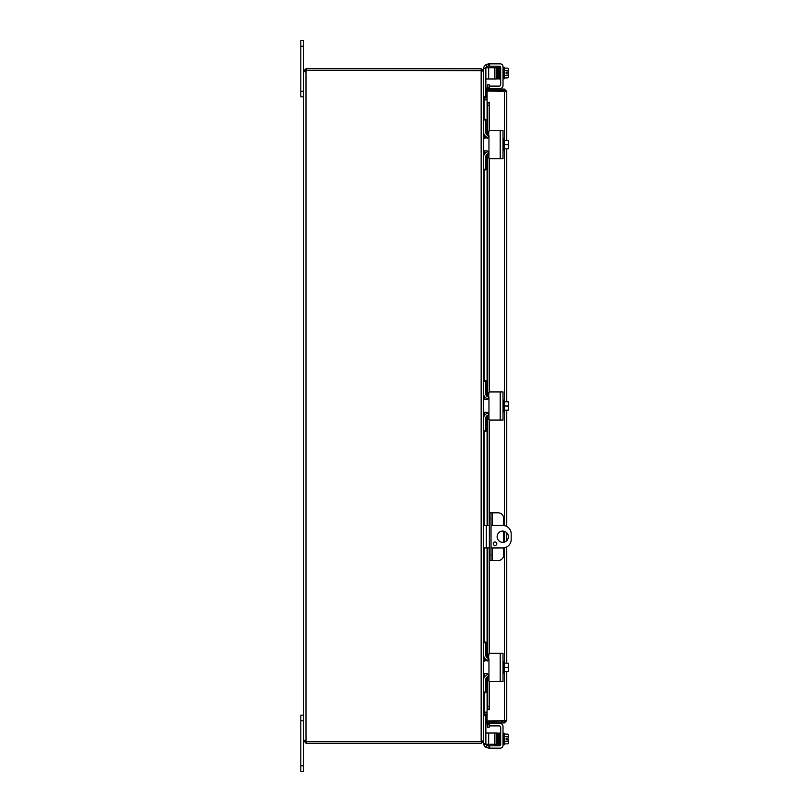 <?xml version="1.0" encoding="UTF-8"?>
<svg xmlns="http://www.w3.org/2000/svg" width="812" height="812" viewBox="0 0 812 812"><rect width="100%" height="100%" fill="white"/><g stroke="black" fill="none" stroke-linecap="round" stroke-linejoin="round"><path stroke-width="1.22" d="M300.816 91.198L303.627 91.198L303.627 40.6L300.816 40.6L300.816 96.811L303.627 96.811M300.816 771.4L303.627 771.4L300.816 771.4L303.627 771.4L303.627 740.93L306.489 741.63L306.489 743.295L303.627 740.93L303.627 720.802L300.816 720.802L300.816 771.4M502.75 542.325A5.623 5.623 0 0 1 497.127 536.702A5.623 5.623 0 0 1 502.75 531.078A5.623 5.623 0 0 1 508.373 536.702A5.623 5.623 0 0 1 502.75 542.325M495.015 545.471A1.756 1.756 0 0 1 493.26 543.715A1.756 1.756 0 0 1 495.015 541.959A1.756 1.756 0 0 1 496.771 543.715A1.756 1.756 0 0 1 495.015 545.471M491.016 525.455L502.75 525.455A8.435 8.435 0 0 1 511.184 533.89L511.184 539.513A8.435 8.435 0 0 1 502.75 547.948L491.016 547.948M483.516 547.948L489.352 547.948M489.352 525.455L483.516 525.455M303.627 715.189L300.816 715.189L300.816 720.802M483.891 99.602L487.088 99.622M483.363 71.07L483.516 97.257L484.216 97.958L487.088 97.958M484.216 692.697L484.216 712.124L487.088 712.124M483.516 97.511L484.216 99.876L487.088 99.876M487.088 712.378L483.891 712.398M306.489 743.295L481.151 743.295L483.516 740.93L483.516 714.743L484.216 714.042L487.088 714.042M484.216 712.124L483.516 714.489M483.516 673.727L483.516 692.697L485.86 692.697L483.516 692.697L483.516 740.676L481.699 741.356M304.317 740.321L305.992 740.656A1.573 1.573 0 0 1 306.55 741.518L481.151 741.518L481.151 70.624L483.516 71.324L483.516 138.273M483.516 150.93L483.516 380.706L485.86 380.706L483.516 380.706L483.516 399.666M483.516 412.334L483.516 642.109L485.86 642.109L483.516 642.109L483.516 661.069M488.489 66.198L488.956 63.854L486.713 64.321A5.623 5.623 0 0 0 483.617 67.731L483.516 71.07L481.151 68.705L306.489 68.705L306.489 70.37L481.151 70.37L481.851 71.07M481.851 740.93L481.151 743.295M483.363 740.93L483.516 744.269L496.173 744.269L496.173 733.023L496.173 736.179L496.69 736.179M481.151 70.624L306.55 70.482A1.573 1.573 0 0 1 305.992 71.344L303.627 71.344L305.992 71.344L305.992 740.656L305.292 740.656L305.992 740.656M481.151 70.37L481.151 68.705M304.317 71.679L303.627 71.344L303.627 740.656L305.292 740.93M305.322 71.547L305.992 71.344M305.292 71.07L303.627 71.07L305.992 68.705L305.292 71.344M305.992 741.63L305.992 743.295M306.489 741.63L481.151 741.63M503.684 525.506L503.684 518.432A5.623 5.623 0 0 0 498.06 512.808L489.352 512.808L489.352 518.432L491.016 518.432L491.016 512.808M491.016 560.595L491.016 554.972L489.352 554.972L489.352 560.595L498.06 560.595A5.623 5.623 0 0 0 503.684 554.972L503.684 547.887M491.016 554.972L491.016 518.432M489.352 554.972L489.352 518.432M503.684 542.243L503.684 531.16M501.126 721.005A2.812 2.812 0 0 0 503.44 721.005A2.812 2.812 0 0 1 501.126 721.005M503.46 90.995A2.812 2.812 0 0 0 502.537 90.751A2.812 2.812 0 0 1 503.46 90.995M502.029 90.751A2.812 2.812 0 0 0 501.105 90.995A2.812 2.812 0 0 1 502.029 90.751M488.763 88.224L489.352 84.905L487.707 84.621L487.129 87.94L488.763 88.264A0.7 0.7 0 0 0 489.453 89.087M487.129 87.94L487.119 87.97A2.365 2.365 0 0 0 487.19 89.087M487.129 102.241L487.707 105.611L489.352 105.611L488.763 102.241L487.088 102.241L489.453 102.241L489.453 130.57M488.763 102.241L489.453 102.241M489.352 105.611L489.352 130.61M489.352 158.594L489.352 392.013M489.352 419.987L489.352 512.808M489.352 560.595L489.352 653.406M489.352 681.39L489.352 706.389L487.707 706.389L487.129 709.759L488.763 709.759L489.352 706.389M487.129 709.759L487.088 677.025L487.119 709.759L488.763 709.759M487.129 724.06L487.707 727.379L489.352 727.095L488.763 723.776L487.119 724.03A2.365 2.365 0 0 1 487.19 722.913M488.763 723.776L488.763 723.736A0.7 0.7 0 0 1 489.453 722.913M487.707 105.611L487.707 135.289M487.707 137.39L487.707 138.03M487.707 151.164L487.707 151.814M487.707 153.904L487.707 396.692M487.707 398.793L487.707 399.433M487.707 412.567L487.707 413.207M487.707 415.308L487.707 525.455M487.707 547.948L487.707 658.096M487.707 660.186L487.707 660.836M487.707 673.97L487.707 674.61M487.707 676.711L487.707 706.389M504.394 671.615L504.394 721.005L504.983 720.924L487.088 721.249L487.088 722.913L504.394 722.913L506.759 720.548L487.088 721.005L487.088 709.759M487.119 102.241L487.119 134.995L487.088 90.995L506.759 91.451L504.394 89.087L487.088 89.087L487.088 90.751L504.394 90.751L504.394 89.087M504.983 91.076L504.394 90.751M504.394 721.249L504.394 722.913M506.759 91.451L506.759 140.385M506.759 148.819L506.759 401.788M506.759 410.212L506.759 526.47M506.759 532.763L506.759 540.64M506.759 546.933L506.759 663.181M506.759 671.615L506.759 720.548M488.296 63.894L488.956 63.854L488.956 66.198L489.636 66.198L489.636 63.854L500.202 63.854A2.812 2.812 0 0 1 503.014 66.665L503.014 85.646A2.812 2.812 0 0 1 500.202 88.457L489.636 88.457L489.139 86.113M483.333 70.167L483.333 69.477A5.623 5.623 0 0 1 483.516 68.066M488.296 66.198L486.713 66.828A2.812 2.812 0 0 0 485.982 67.731M489.636 86.113L499.268 86.113A1.401 1.401 0 0 0 500.679 84.712L500.679 67.599A1.401 1.401 0 0 0 499.268 66.198L489.636 66.198M488.956 66.198L488.956 63.854L488.956 66.198M489.636 63.854L488.956 63.854M488.956 88.457L488.956 87.128L488.956 88.457L489.636 88.457M503.014 67.163L504.14 67.163L504.14 78.855L503.014 78.855M504.14 77.881L507.886 77.881A5.958 2.984 180 0 0 508.413 76.663L508.413 73.851L506.14 73.851L506.14 72.166L508.413 72.166L508.413 69.355A5.958 2.984 -0 0 0 507.886 68.137L504.14 68.137M507.886 77.881A7.298 7.298 0 0 0 508.413 77.221L508.413 76.663A5.958 2.984 180 0 0 507.886 75.445A5.958 5.958 0 0 0 508.353 73.851M508.353 72.166A5.958 5.958 0 0 0 507.886 70.573A5.958 2.984 -0 0 0 508.413 69.355L508.413 68.797A7.298 7.298 0 0 0 507.886 68.137M504.14 70.573L507.886 70.573M504.14 75.445L507.886 75.445M499.969 67.995L499.999 78.632L500.679 78.632M497.076 73.547L497.218 78.815L496.599 78.815L496.69 75.82M497.898 78.865L497.106 75.293M496.639 67.995L496.639 68.512M485.86 78.977L488.672 78.977L488.672 67.731L485.16 67.731M483.516 97.257L485.86 97.257L485.86 96.587L483.516 96.587M494.772 78.977L496.173 78.977L496.173 67.731L494.772 67.731L494.772 78.977L488.672 78.977M483.516 68.411L485.86 68.411L485.86 67.731M485.86 68.411L485.86 96.587M488.672 67.731L494.772 67.731M489.139 725.887L489.636 723.543L500.202 723.543A2.812 2.812 0 0 1 503.014 726.354L503.014 745.335A2.812 2.812 0 0 1 500.202 748.146L489.636 748.146L489.636 745.802L486.713 745.172A2.812 2.812 0 0 1 485.982 744.269M486.713 745.172L486.713 747.679L489.636 748.146M486.713 747.679A5.623 5.623 0 0 1 483.617 744.269M483.516 743.934A5.623 5.623 0 0 1 483.333 742.523L483.333 741.833M489.636 745.802L499.268 745.802A1.401 1.401 0 0 0 500.679 744.401L500.679 727.288A1.401 1.401 0 0 0 499.268 725.887L489.636 725.887M488.956 745.802L488.956 748.146M489.636 723.543L488.956 723.543L488.956 724.872M503.014 744.837L504.14 744.837L504.14 733.145L503.014 733.145M496.792 741.803L496.173 741.803L496.173 744.269M504.14 743.863L507.886 743.863A5.958 2.984 180 0 0 508.413 742.645L508.413 739.833L506.14 739.833L506.14 738.149L508.413 738.149L508.413 735.337A5.958 2.984 0 0 0 507.886 734.119L504.14 734.119M508.353 738.149A5.958 5.958 0 0 0 507.886 736.555A5.958 2.984 0 0 0 508.413 735.337L508.413 734.779A7.298 7.298 0 0 0 507.886 734.119M504.14 741.427L507.886 741.427A5.958 2.984 180 0 1 508.413 742.645L508.413 743.203A7.298 7.298 0 0 1 507.886 743.863M507.886 741.427A5.958 5.958 0 0 0 508.353 739.833M504.14 736.555L507.886 736.555M500.679 744.401L500.679 733.368L499.999 733.368L499.999 735.337M498.578 733.155L499.319 734.231L499.492 742.838L499.268 733.185L499.887 733.185M496.639 744.005L496.639 743.487L496.639 744.005M488.672 744.269L488.672 733.023L485.86 733.023M485.86 744.269L485.86 714.743L483.516 714.743L485.86 714.743M496.173 733.023L494.772 733.023L494.772 744.269M488.672 733.023L494.772 733.023M488.956 153.174L488.956 157.975A0.67 0.67 0 0 0 489.636 158.655L503.014 158.655L503.014 130.549L489.636 130.549A0.67 0.67 0 0 0 488.956 131.219L488.296 137.614L483.333 138.273L483.333 150.93L486.713 150.93L488.296 151.59L488.956 153.174L488.956 136.02M503.014 150.443L504.14 150.443L504.14 138.75L503.014 138.75M508.413 141.329L508.413 140.466A7.257 7.257 0 0 0 508.353 140.385L507.886 140.385A5.958 5.166 -0 0 1 508.413 142.486L508.413 148.728A7.257 7.257 0 0 1 508.353 148.819L507.886 148.819A5.958 5.166 180 0 0 508.413 146.708L508.413 147.865M504.14 148.819L507.886 148.819M508.413 146.708A5.958 5.166 180 0 0 507.886 144.597A5.958 5.166 -0 0 0 508.413 142.486M504.14 144.597L507.886 144.597M504.14 140.385L507.886 140.385M488.388 137.522A5.623 5.623 0 0 1 483.516 131.95L483.516 119.973L485.86 119.973L485.86 132.65A2.812 2.812 0 0 0 488.672 135.462L488.956 135.462M488.956 153.742L488.672 153.742A2.812 2.812 0 0 0 485.86 156.554L485.86 169.221L483.516 169.221L483.516 157.244A5.623 5.623 0 0 1 488.388 151.671M485.86 169.891L483.516 169.891L485.86 169.891L485.86 169.221M485.86 119.973L485.86 119.303L483.516 119.303M488.956 414.577L488.956 419.378A0.67 0.67 0 0 0 489.636 420.058L503.014 420.058L503.014 391.942L489.636 391.942A0.67 0.67 0 0 0 488.956 392.622L488.296 399.007L483.333 399.666L483.333 412.334L486.713 412.334L488.296 412.993L488.956 414.577L488.956 397.423M503.014 411.846L504.14 411.846L504.14 400.154L503.014 400.154M508.413 402.732L508.413 401.869A7.257 7.257 0 0 0 508.353 401.788L507.886 401.788A5.958 5.166 -0 0 1 508.413 403.889L508.413 410.131A7.257 7.257 0 0 1 508.353 410.212L507.886 410.212A5.958 5.166 180 0 0 508.413 408.111L508.413 409.268M504.14 410.212L507.886 410.212M508.413 408.111A5.958 5.166 180 0 0 507.886 406A5.958 5.166 -0 0 0 508.413 403.889M504.14 406L507.886 406M504.14 401.788L507.886 401.788M488.388 398.925A5.623 5.623 0 0 1 483.516 393.353L483.516 381.376L485.86 381.376L485.86 394.053A2.812 2.812 0 0 0 488.672 396.855L488.956 396.855M488.956 415.145L488.672 415.145A2.812 2.812 0 0 0 485.86 417.947L485.86 430.624L483.516 430.624L483.516 418.647A5.623 5.623 0 0 1 488.388 413.075M485.86 431.294L483.516 431.294L485.86 431.294L485.86 430.624M485.86 381.376L485.86 380.706M488.956 675.98L488.956 680.781A0.67 0.67 0 0 0 489.636 681.451L503.014 681.451L503.014 653.345L489.636 653.345A0.67 0.67 0 0 0 488.956 654.025L488.296 660.41L483.333 661.069L483.333 673.727L486.713 673.727L488.296 674.386L488.956 675.98L488.956 658.826M503.014 673.249L504.14 673.249L504.14 661.557L503.014 661.557M508.413 664.135L508.413 663.272A7.257 7.257 0 0 0 508.353 663.181L507.886 663.181A5.958 5.166 -0 0 1 508.413 665.292L508.413 671.534A7.257 7.257 0 0 1 508.353 671.615L507.886 671.615A5.958 5.166 180 0 0 508.413 669.514L508.413 670.671M504.14 671.615L507.886 671.615M508.413 669.514A5.958 5.166 180 0 0 507.886 667.403A5.958 5.166 -0 0 0 508.413 665.292M504.14 667.403L507.886 667.403M504.14 663.181L507.886 663.181M488.388 660.329A5.623 5.623 0 0 1 483.516 654.756L483.516 642.779L485.86 642.779L485.86 655.446A2.812 2.812 0 0 0 488.672 658.258L488.956 658.258M488.956 676.538L488.672 676.538A2.812 2.812 0 0 0 485.86 679.35L485.86 692.027L483.516 692.027L483.516 680.05A5.623 5.623 0 0 1 488.388 674.478M485.86 692.697L485.86 692.027M485.86 642.779L485.86 642.109M300.816 46.223L303.627 46.223M486.327 547.948L486.327 525.455M303.627 765.777L300.816 765.777M484.216 97.958L484.216 99.622M484.216 99.876L484.216 119.303M484.216 134.67L484.216 138.273M484.216 150.93L484.216 154.524M484.216 169.891L484.216 380.706M484.216 396.073L484.216 399.666M484.216 412.334L484.216 415.927M484.216 431.294L484.216 525.455M484.216 547.948L484.216 642.109M484.216 657.476L484.216 661.069M484.216 673.727L484.216 677.33M484.216 714.042L484.216 712.378M492.417 560.595L492.417 547.948M492.417 525.455L492.417 512.808M487.119 137.198L487.119 138.233L487.088 137.187M487.119 150.961L487.119 151.996L487.088 150.961M487.119 154.199L487.119 396.398M487.119 398.601L487.119 399.636L487.088 398.58M487.119 412.364L487.119 413.399L487.088 412.364M487.119 415.602L487.119 525.455L487.088 415.632M487.088 657.771L487.088 547.948L487.119 657.801M487.119 660.004L487.119 661.039L487.088 659.983M487.119 673.767L487.119 674.802L487.088 673.767M489.453 158.624L489.453 391.973M489.453 420.027L489.453 512.808M489.453 560.595L489.453 653.376M489.453 681.43L489.453 709.759M504.394 663.181L504.394 547.785M504.394 542.081L504.394 531.322M504.394 525.618L504.394 410.212M504.394 401.788L504.394 148.819M504.394 140.385L504.394 90.995M486.713 64.321L486.713 66.828M498.649 67.995L498.649 68.512M497.959 67.995L497.959 68.512L497.959 67.995M499.319 68.512L499.319 67.995L499.319 68.512M497.624 78.023L497.624 77.495M497.299 67.995L497.299 68.512M498.994 78.023L498.994 77.495L498.994 78.023M498.649 744.005L498.649 743.487M498.994 734.505L498.994 733.977L498.994 734.505M497.624 733.977L497.624 734.505L497.624 733.977M497.299 744.005L497.299 743.487M497.959 743.487L497.959 744.005L497.959 743.487M483.516 715.413L485.86 715.413M485.86 743.589L483.516 743.589M500.202 130.549L500.202 158.655M500.202 391.942L500.202 420.058M500.202 653.345L500.202 681.451M487.088 396.368L487.088 154.229M499.248 78.947L498.497 76.49L498.274 67.203L498.893 67.203L498.852 68.046M499.908 67.447L498.944 67.203L498.994 68.269L498.588 66.787L498.243 67.183M498.03 75.82L497.929 78.805L498.548 78.815L498.284 68.238L497.563 67.091M498.578 78.845L497.898 78.876L497.583 67.203L498.203 67.203L498.162 68.046M499.999 76.663L499.898 78.997L499.258 78.977L498.994 68.269L499.238 78.815L498.609 78.815L498.669 77.749M498.923 67.112L499.644 68.249L499.887 78.815L499.268 78.815L499.37 75.82M500.293 68.249L499.583 67.061M497.299 77.749L497.248 78.815L497.868 78.815L497.624 68.238L497.228 66.787L496.842 68.046M496.974 68.238L496.924 67.203L497.543 67.203L497.502 68.046M497.228 78.947L496.568 78.886L496.315 68.269M499.563 67.203L499.522 68.046M498.324 743.731L498.274 744.797L498.893 744.797L498.659 735.256L497.898 733.134M498.923 744.888L498.162 742.777L497.929 733.195L498.548 733.195M499.187 734.028L499.238 733.185L498.609 733.185L498.832 742.472L499.583 744.939M499.248 733.053L499.928 733.185L500.212 744.797L498.944 744.797L498.994 743.731M499.593 744.797L499.644 743.731M500.293 743.751L499.908 745.213L499.492 742.838M497.634 743.741L497.583 744.797L498.203 744.797L497.949 734.221M498.243 744.817L497.462 742.483L497.248 733.185L497.868 733.185L497.827 734.028M497.137 735.499L497.106 736.707M497.949 734.231L497.228 733.053M496.974 743.731L496.924 744.797L497.543 744.797L497.32 735.205L496.619 732.931L496.467 736.179M497.563 744.908L496.812 742.675L496.599 733.185L497.218 733.185L497.127 735.804M496.365 741.803L496.315 743.731"/></g></svg>
